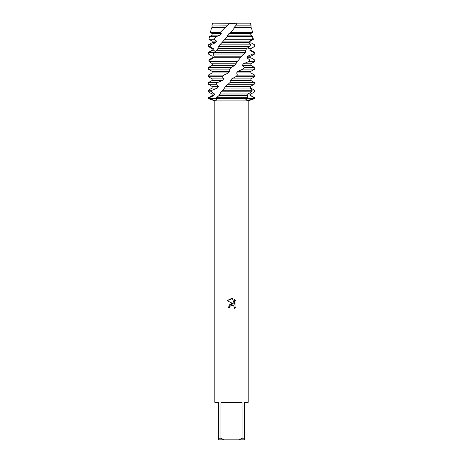 <?xml version="1.0" encoding="UTF-8"?>
<svg xmlns="http://www.w3.org/2000/svg" width="463" height="463" viewBox="0 0 463 463"><rect width="100%" height="100%" fill="white"/><g stroke="black" fill="none" stroke-linecap="round" stroke-linejoin="round"><path stroke-width="0.69" d="M231.216 23.584L237.085 23.15L231.5 23.636L229.851 23.15L250.5 23.15L251.096 25.841L250.877 27.554L251.559 27.948L234.324 27.948L230.904 32.549L229.023 33.527L227.715 35.113L227.391 36.612L218.38 46.45L217.87 48.65L216.968 50.23L213.947 52.429L212.951 54.009L214.178 56.208L213.628 57.788L210.023 59.987L209.479 61.567L212.309 63.767L212.17 65.352L208.362 67.546L208.321 69.132L229.665 69.132L231.245 67.546L234.729 65.352L236.02 63.767L236.628 62.065L238.676 59.987L210.023 59.987M229.879 306.442L231.488 305.181L229.879 306.442L229.625 307.53L228.051 307.53L231.5 303.589L233.41 303.821L227.044 300.684L231.5 298.485L232.467 298.589L234.411 304.191L234.411 299.393L235.956 300.956L235.956 306.871L234.162 308.59L234.417 307.519L233.717 305.823L231.5 305.181L233.717 305.823L234.417 307.519L234.168 308.59L235.956 306.871M242.033 438.183L239.128 439.85L223.872 439.85L220.967 438.183L220.967 402.347L242.033 402.347L242.033 438.183L244.418 438.183L244.418 402.347L248.168 402.347L248.168 100.888L254.679 98.573L247.67 100.367L245.564 99.939L247.3 98.573L254.089 98.573L247.3 98.573L247.821 97.78L216.262 97.78L215.7 98.573L216.649 100.083L214.19 100.251L208.911 98.573L247.3 98.573L208.911 98.573L209.085 97.78L208.321 97.78L212.123 95.586L212.123 94.001L208.321 91.807L211.319 91.807L212.141 90.221L208.321 90.221L212.123 88.028L217.46 88.028L218.403 86.442L216.024 84.249L217.24 82.663L208.321 82.663L212.123 80.469L222.477 80.469L223.67 78.884L222.362 76.69L223.837 75.104L208.321 75.104L212.123 72.911L228.438 72.911L229.752 71.325L229.665 69.132M208.321 97.78L208.321 98.573L214.832 100.888L248.168 100.888M229.625 307.53L229.787 306.656M233.41 303.821L229.017 304.914M235.956 300.956L234.411 299.393M232.467 298.589L227.044 300.684M208.321 98.573L208.911 98.573L208.321 98.573M210.075 62.042L209.207 61.567L208.825 59.987L212.135 57.788L212.135 56.208L208.35 54.009L208.477 52.429L212.963 50.23L213.391 48.65L209.93 46.45L210.561 44.87L215.746 42.671L216.551 41.091L214.091 39.251L216.343 36.612L220.185 35.113L221.285 33.527L220.122 32.549L224.74 27.948L225.817 27.554L226.951 25.841L229.851 23.15L212.5 23.15L230.134 23.277M214.832 100.888L214.832 402.347L218.582 402.347L218.582 439.85L223.872 439.85M239.128 439.85L244.418 439.85L244.418 438.183M218.582 438.183L220.967 438.183M212.123 94.001L214.508 94.001L211.319 91.807M250.587 86.332L250.686 88.028L254.482 90.221L254.638 91.807L250.877 94.001L250.877 95.586L254.679 97.78L254.245 97.78L254.089 98.573L254.679 98.573L254.679 97.78M252.995 92.779L250.877 94.001M212.123 95.586L213.9 95.586L214.508 94.001M248.677 94.001L250.738 94.001L250.547 95.586L250.877 95.586M221.158 91.807L251.461 91.807L252.219 90.221L222.605 90.221L221.158 91.807L218.814 95.725L216.262 97.78M209.085 97.78L213.9 95.586M250.547 95.586L254.245 97.78M212.141 90.221L217.46 88.028M212.123 88.028L212.123 86.442L218.403 86.442M212.123 86.442L208.321 84.249L216.024 84.249M228.34 84.249L254.181 84.249L254.453 82.663L229.914 82.663L225.493 86.442L223.751 89.22L222.605 90.221M252.798 37.746L253.475 39.251L250.83 41.085L250.877 42.671L254.679 44.87L254.609 46.45L250.24 48.65L249.864 50.23L253.388 52.429L252.815 54.009L247.682 56.208L246.918 57.788L249.788 59.987L248.776 61.567L243.422 63.767L242.352 65.352L244.267 67.546L242.919 69.132L237.901 71.325L236.639 72.911L237.403 75.104L235.858 76.69L231.708 78.884L230.389 80.469L250.877 80.469L254.453 82.663M230.389 80.469L229.914 82.663M217.24 82.663L222.477 80.469M231.708 78.884L250.877 78.884L250.877 80.469M212.123 80.469L212.123 78.884L223.67 78.884M235.858 76.69L254.679 76.69L250.877 78.884M212.123 78.884L208.321 76.69L222.362 76.69M236.639 72.911L250.877 72.911L254.679 75.104L237.403 75.104M223.837 75.104L228.438 72.911M237.901 71.325L250.877 71.325L250.877 72.911M212.123 72.911L212.123 71.325L229.752 71.325M242.919 69.132L254.679 69.132L250.877 71.325M212.123 71.325L208.321 69.132M242.352 65.352L250.877 65.352L254.679 67.546L244.267 67.546M243.422 63.767L250.877 63.767L250.877 65.352M248.776 61.567L254.679 61.567L250.877 63.767M209.479 61.567L237.154 61.567M246.918 57.788L250.877 57.788L254.679 59.987L249.788 59.987M247.682 56.208L250.877 56.208L250.877 57.788M212.123 57.088L212.135 56.208M252.815 54.009L254.679 54.009L250.877 56.208M212.123 56.208L208.35 54.009M212.951 54.009L244.059 54.009L245.355 52.429L208.321 52.429L212.123 50.23L214.323 50.23M249.864 50.23L250.877 50.23L254.679 52.429L253.388 52.429M248.677 48.65L250.877 48.65L250.877 50.23M212.123 50.23L212.123 48.65L213.391 48.65M254.609 46.45L250.877 48.65M212.123 48.65L208.321 46.45L209.93 46.45M218.38 46.45L249.632 46.45L250.576 44.87L219.717 44.87M254.679 44.87L254.679 46.45M210.561 44.87L208.321 44.87L212.123 42.671L215.746 42.671M212.123 42.671L212.123 41.091L216.551 41.091M212.123 41.091L208.94 39.251L214.091 39.251M224.931 39.251L252.63 39.251L252.856 36.612L227.391 36.612M216.343 36.612L209.525 36.612L212.123 35.113L220.185 35.113M212.123 35.113L212.123 33.527L221.285 33.527M212.123 33.527L210.422 32.549L220.122 32.549M230.904 32.549L252.555 32.549L251.559 27.948M250.5 23.15L237.085 23.15L235.65 25.841L234 27.554L250.877 27.554M234 27.554L234.324 27.948M224.74 27.948L211.441 27.948L212.123 27.554L225.817 27.554M235.302 25.969L250.877 25.969M212.123 27.554L212.123 25.969L227.096 25.969M235.65 25.841L251.096 25.841M212.123 25.969L226.951 25.841M238.676 59.987L242.126 55.601L244.059 54.009M245.355 52.429L245.656 50.23L246.524 48.65L249.632 46.45M250.576 44.87L249.146 42.671L249.65 41.091L252.63 39.251M252.856 36.612L250.778 35.113L250.865 33.527L252.555 32.549M247.821 97.78L247.317 95.586L248.064 94.001L251.461 91.807M252.219 90.221L250.084 88.028L250.414 86.442L254.181 84.249M229.023 33.527L250.865 33.527M227.715 35.113L250.778 35.113M223.004 41.091L249.65 41.091M221.835 42.671L249.146 42.671M217.87 48.65L246.524 48.65M216.968 50.23L245.656 50.23M214.178 56.208L241.819 56.208M240.673 57.788L212.135 57.788M212.309 63.767L236.02 63.767M212.17 65.352L234.729 65.352M231.245 67.546L208.362 67.546M225.493 86.442L250.414 86.442M224.26 88.028L250.084 88.028M218.895 95.586L247.317 95.586M219.89 94.001L248.064 94.001M228.965 83.618L228.647 83.936M212.5 23.15L211.904 25.841M211.441 27.948L210.422 32.549M209.525 36.612L208.94 39.251M208.321 44.87L208.321 46.45M208.321 52.429L208.321 54.009M254.679 52.429L254.679 54.009M254.679 59.987L254.679 61.567M254.679 67.546L254.679 69.132M208.321 75.104L208.321 76.69M254.679 75.104L254.679 76.69M208.321 82.663L208.321 84.249M208.321 90.221L208.321 91.807"/></g></svg>
